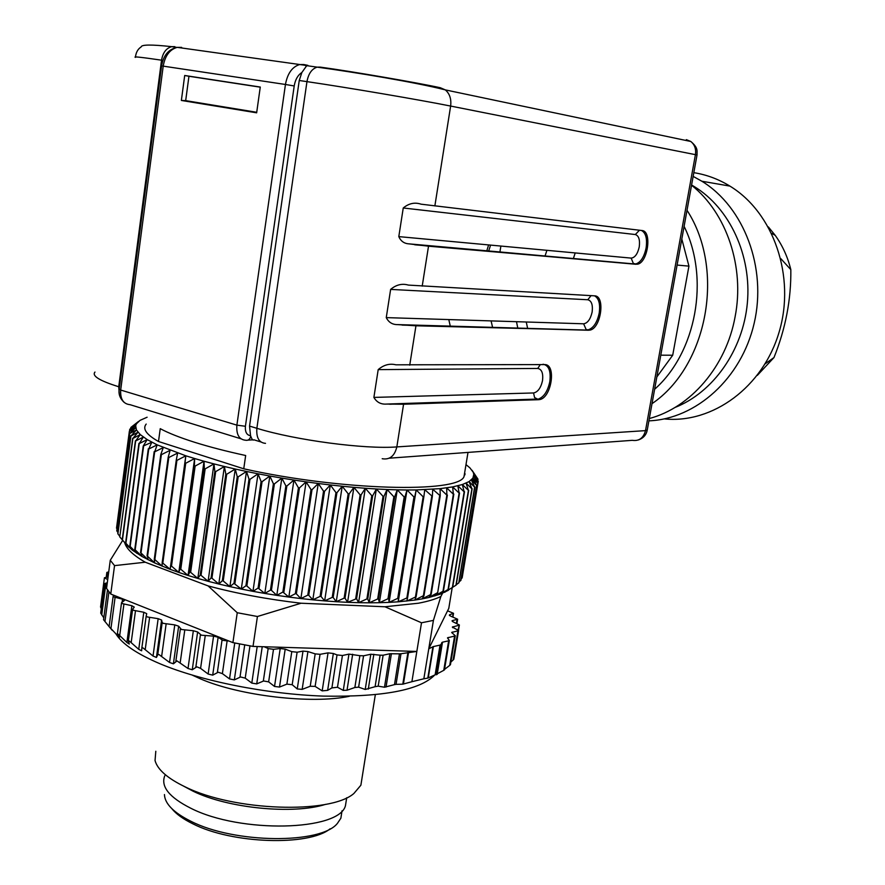 <?xml version="1.0" encoding="UTF-8"?>
<svg xmlns="http://www.w3.org/2000/svg" width="885" height="885" viewBox="0 0 885 885"><rect width="100%" height="100%" fill="white"/><g stroke="black" fill="none" stroke-linecap="round" stroke-linejoin="round"><path stroke-width="1.33" d="M373.89 397.409L378.194 369.62C383.725 364.874 389.632 363.27 395.916 364.808L544.507 364.598C556.72 363.746 551.543 398.372 539.33 399.622L403.571 404.246L386.568 404.069C380.937 404.5 376.711 402.288 373.89 397.409L533.578 392.962C537.87 392.066 540.846 387.951 542.527 380.594C543.346 373.249 541.753 369.2 537.737 368.448L540.281 364.62M386.258 317.615L390.628 289.406C396.181 284.716 402.111 283.277 408.405 285.092L594.532 295.833C605.738 295.656 600.926 328.921 589.631 330.16L415.95 325.791L397.575 324.618C392.409 324.662 388.637 322.328 386.258 317.615L583.635 323.799C587.64 323.158 590.472 319.242 592.131 312.062C592.983 304.827 591.534 300.723 587.795 299.749L591.058 295.634M398.803 236.616L403.25 207.986C408.826 203.351 414.766 202.079 421.072 204.181L642.012 230.531C652.333 230.952 647.82 263.011 637.333 264.217L428.517 246.185L408.892 243.851C404.157 243.563 400.794 241.151 398.803 236.616L631.171 258.11C634.921 257.701 637.62 253.973 639.236 246.959C640.12 239.846 638.815 235.709 635.33 234.536L639.446 230.233M448.795 319.573L450.332 326.355M491.087 320.901L492.602 327.45M656.847 376.944L672.711 355.228L660.785 355.184M677.102 265.069L688.939 266.131L681.815 239.038M243.751 468.796L158.492 441.504L160.24 428.672C168.427 433.075 179.854 437.599 194.512 442.246C209.291 446.892 226.339 451.317 245.665 455.509L243.751 468.796C341.223 490.655 458.054 493.244 464.005 476.683L464.813 471.771M654.623 389.256C696.097 352.706 710.024 278.808 684.105 226.372M652.013 403.66C707.403 366.235 725.766 269.881 687.014 210.298M649.325 418.539C690.466 407.609 726.142 366.622 735.114 316.719C744.871 267.027 726.629 213.008 691.55 185.219M516.497 321.697L517.78 328.114M526.254 321.996L527.626 328.368M674.923 407.498C713.044 392.553 743.002 350.493 747.36 303.013C751.741 255.544 729.76 208.207 694.338 186.624L691.594 185.009M648.904 420.851C695.964 419.025 741.508 378.514 754.186 323.202C767.085 267.978 744.163 207.145 701.871 181.237L693.154 176.392M664.336 418.904C712.381 423.849 762.981 387.365 779.187 331.864C795.703 276.518 773.601 212.588 729.915 186.104C718.653 179.213 706.728 174.754 694.139 172.719M780.824 258.663L790.825 269.637C787.694 256.927 782.473 245.477 775.194 235.321L768.346 226.914M757.317 375.384L773.988 357.54L765.193 363.812M124.73 542.881C126.522 548.932 133.369 555.371 145.262 562.218L208.097 585.903C237.014 593.636 268.011 599.41 301.077 603.227L384.986 606.767L418.362 603.227C427.787 601.457 435.287 599.211 440.852 596.501L433.418 620.385L428.771 648.782L447.578 610.816L453.529 613.316L449.536 614.765L449.414 615.529M400.993 653.738L399.456 653.849L394.489 684.625L384.488 687.225L378.194 686.174L383.128 655.21L380.108 655.188L375.096 686.683L365.217 689.47L358.624 687.147L363.569 655.807L359.874 655.674L354.863 687.501L347.02 690.234L343.28 690.389L337.484 687.247L342.429 655.508L337.03 654.911L331.897 687.91L327.638 690.355L322.184 690.875L315.126 686.384L320.049 654.325L315.182 653.871L307.925 651.559L302.161 689.371L297.249 688.95L303.002 651.106L297.117 652.223L291.784 651.637L285.191 649.147L279.494 687.07L274.527 686.45L280.213 648.517L273.498 649.313L268.409 648.639L264.206 646.758L416.835 651.437L411.901 681.704L402.797 684.182L396.049 684.348L400.993 653.738L416.835 651.437L421.503 622.786L433.418 620.385M790.825 269.637C791.212 299.362 785.592 328.667 773.988 357.54M115.802 633.704C121.853 643.716 136.511 653.705 159.776 663.673C200.928 681.03 266.507 694.117 323.335 696.108C382.884 697.148 420.01 690.123 434.701 675.045M436.98 671.792L437.986 669.503M438.739 664.956L438.506 662.5M453.098 660.033L453.828 659.203L458.607 630.518L457.954 630.861L453.098 660.033L450.885 662.068M451.715 632.554L455.266 635.718L454.591 636.061L449.724 665.376L450.454 664.657M449.724 665.376L444.535 669.392M447.522 637.974L449.326 640.463L448.651 640.828L443.761 670.332L444.458 669.856M443.761 670.332L435.818 674.569L440.741 644.711L442.5 642.178L448.651 640.828M435.132 674.835L435.807 674.569L440.741 644.722L440.033 645.099L435.132 674.835L427.798 678.109L423.849 678.784L428.771 648.782L433.384 646.57L440.033 645.099M411.901 681.704L423.849 678.784M394.489 684.625L396.049 684.348M375.096 686.683L378.194 686.174M354.863 687.501L358.624 687.147M331.897 687.91L337.484 687.247M302.161 689.371L310.226 686.262L315.126 686.384M279.494 687.07L286.884 684.138L292.194 684.702L297.249 688.95M262.237 646.692L256.727 683.895L263.608 680.985L268.642 681.859L274.527 686.45M256.727 683.895L251.805 683.087L257.203 646.537M239.57 643.948L234.326 679.89L240.598 676.97L245.222 678.142L251.805 683.087M234.326 679.89L229.536 678.917L234.757 642.997M122.108 602.231L122.517 599.189L114.11 597.043L113.158 596.103L114.32 595.461L228.961 641.05L222.81 640.353L218.141 637.244L212.699 675.144L218.219 672.224L222.389 673.618L229.536 678.917M212.699 675.144L208.13 674.027L213.562 636.138L218.141 637.244M213.562 636.138L201.382 635.198L197.62 631.967L192.266 669.746L196.89 666.825L200.585 668.374L208.13 674.027M192.266 669.746L188.007 668.496L193.339 630.739L197.62 631.967M193.339 630.739L181.414 629.489L178.659 626.193L173.405 663.816L177.022 660.896L188.007 668.496M173.405 663.816L169.533 662.467L174.776 624.887L178.659 626.193M174.776 624.887L163.271 623.361L162.187 622.564L161.601 620.053L156.435 657.455L157.751 654.69L158.957 654.546L169.533 662.467M156.435 657.455L153.028 656.028L158.161 618.681L161.601 620.053M192.421 675.2L200.464 678.861C239.724 695.953 312.117 704.272 349.332 696.296M155.804 751.265L155.041 760.558C157.541 769.618 167.553 778.38 185.076 786.831C233.85 811.202 330.393 814.244 353.889 793.48L360.881 785.216L361.943 778.601M183.56 786.112L193.118 791.212C228.142 808.403 293.433 814.687 325.614 804.343M164.754 775.791C160.605 786.544 169.245 797.341 190.684 808.182C240.466 833.703 339.353 830.949 345.449 805.704L346.411 799.609M164.433 794.553C164.831 803.713 173.571 812.585 190.662 821.147C234.525 843.803 321.532 844.279 337.539 823.216L340.869 818.194L341.82 812.153M171.878 808.713C176.17 814.034 183.118 819.045 192.731 823.758C232.025 843.969 309.097 846.303 330.116 828.803M104.596 583.768L100.713 613.128L103.788 617.818M107.008 584.952L104.618 583.547L107.295 582.75M107.483 589.941L103.545 619.71L109.12 626.635M112.229 630.341L109.098 626.602L117.628 635.64L117.793 634.423M117.628 635.64L119.519 637.3L117.395 633.704L118.402 634.268L126.887 642.499L131.854 605.716L134.266 607.099L132.606 609.334L133.602 610.318L143.79 612.254L146.722 613.659L146.191 616.015L147.242 616.933L158.161 618.681M131.854 605.716L122.506 603.647L121.544 602.685L124.464 600.45L122.517 599.189M126.887 642.499L129.265 644.037L128.347 640.895L129.431 641.105L138.735 649.336L143.79 612.254M138.735 649.336L141.644 650.807L141.843 647.92L143.016 647.908L153.028 656.028M439.635 495.877L423.406 595.716L423.992 595.627L440.232 495.821L432.732 489.272L432.367 496.408L424.767 489.693L423.849 496.795L423.163 496.817L416.171 489.936L414.7 496.994L413.959 496.994L407 489.991L404.965 496.983L404.18 496.972L397.276 489.847L394.677 496.773L393.858 496.75L387.055 489.516L383.902 496.363L383.039 496.319L376.379 488.985L372.673 495.744L371.777 495.688L365.317 488.266L361.058 494.925L360.14 494.859L353.9 487.347L349.121 493.907L348.17 493.819L342.207 486.241L336.919 492.702L335.957 492.591L330.304 484.958L324.518 491.286L323.545 491.175L318.246 483.487L311.996 489.704L311.011 489.571L306.099 481.849L299.418 487.934L298.433 487.79L293.942 480.057L286.851 486.009L285.866 485.854L281.828 478.11L274.372 483.918L273.399 483.752L269.837 476.019L262.048 481.694L261.097 481.517L258.033 473.796L249.957 479.338L249.017 479.15L246.484 471.462L238.153 476.86L237.246 476.661L235.244 469.028L226.704 474.283L225.83 474.072L224.381 466.495L215.686 471.616L214.845 471.406L213.96 463.895L205.143 468.884L204.335 468.663L204.026 461.24L195.131 466.085L194.379 465.864L194.634 458.53L185.717 463.253L184.998 463.032L185.817 455.797L176.911 460.399L176.259 460.167L177.642 453.054L168.792 457.523L168.183 457.302L170.119 450.299L161.369 454.669L160.816 454.447L163.282 447.578L154.676 451.826L157.176 444.867L148.746 449.027L151.811 442.212L143.215 446.062L147.198 439.602L139.222 443.584L143.348 437.068L135.648 440.973L140.272 434.601L132.883 438.44L137.971 432.234L130.914 436.006L136.445 429.966L129.686 433.506L135.682 427.798L129.354 431.482L135.671 425.751L129.807 429.236L136.412 423.827L130.88 427.433L138.591 421.393M130.88 427.433L130.748 428.451M129.741 429.391L129.509 431.183M129.354 431.305L116.532 528.002L117.019 528.953M129.354 431.482L116.532 528.212M129.686 433.506L116.776 530.79L117.948 532.56M129.741 433.683L116.831 531.011M130.792 435.818L117.793 533.688L119.674 536.188M383.128 655.21L389.854 653.727L399.456 653.849M130.914 436.006L117.915 533.92M132.695 438.241L119.785 536.929L128.613 547.041L125.604 542.936L132.341 550.16L130.161 546.421L136.821 553.324L134.774 549.43L142.065 556.532L141.003 552.97L148.038 559.74L147.563 556.278L154.72 562.96L154.255 559.32L154.853 559.574L162.099 566.157L162.187 562.594L170.13 569.32L170.794 565.825L171.491 566.068L178.792 572.429L180.031 569L180.772 569.243L188.04 575.471L189.855 572.086L190.64 572.329L197.82 578.436L200.209 575.084L201.039 575.316L208.086 581.279L211.05 577.971L211.924 578.193L218.794 584.011L222.323 580.737L223.23 580.947L229.89 586.611L233.972 583.348L241.295 589.056L245.908 585.793L246.86 585.981L252.955 591.335L258.088 588.071L264.814 593.437L270.434 590.151L271.407 590.306L276.795 595.351L282.879 592.043L288.842 597.054L295.347 593.713L296.331 593.835L300.867 598.559L307.781 595.163L308.743 595.273L312.825 599.831L320.093 596.39L321.056 596.479L324.64 600.893L332.229 597.386L333.169 597.452L336.245 601.723L344.121 598.149L345.039 598.194L347.573 602.32L356.589 598.691L358.58 602.685L366.899 598.935L367.762 598.946L369.2 602.807L377.674 598.979L378.492 598.968L379.388 602.707L387.962 598.78L388.747 598.758L389.079 602.375L397.73 598.348L398.471 598.304L398.239 601.822L407.609 597.629L406.823 601.059L416.127 596.733L432.367 496.408M132.883 438.44L119.785 536.929M363.569 655.807L370.804 654.236L380.108 655.188M135.405 440.763L122.207 539.784M135.648 440.973L122.451 540.027M342.429 655.508L348.955 654.115L359.874 655.674M138.912 443.374L125.604 542.936M139.222 443.584L125.902 543.191M143.215 446.062L129.796 546.167M320.049 654.325L328.047 652.876L333.346 653.495L337.03 654.911M143.591 446.272L130.161 546.421M148.315 448.806L134.774 549.43M148.746 449.027L135.195 549.685M303.002 651.106L307.925 651.559M154.189 451.604L140.516 552.716M154.676 451.826L141.003 552.97M160.816 454.447L147.021 556.023M280.213 648.517L285.191 649.147M161.369 454.669L147.563 556.278M168.183 457.302L154.255 559.32M168.792 457.523L154.853 559.574M176.259 460.167L162.187 562.594M176.911 460.399L162.84 562.849M147.12 417.222L140.029 420.364L136.412 423.827L135.671 425.751L136.445 429.966L140.272 434.601L147.198 439.602L157.176 444.867L185.817 455.797L170.13 569.32L154.72 562.96L142.065 556.532L132.341 550.16L125.648 543.976M184.998 463.032L170.794 565.825M185.717 463.253L171.491 566.068M185.817 455.797L194.634 458.53L178.792 572.429L170.13 569.32M194.379 465.864L180.031 569M195.131 466.085L180.772 569.243M194.634 458.53L204.026 461.24L188.04 575.471L178.792 572.429M204.335 468.663L189.855 572.086M205.143 468.884L190.64 572.329M204.026 461.24L213.96 463.895L197.82 578.436L188.04 575.471M214.845 471.406L200.209 575.084M215.686 471.616L201.039 575.316M213.96 463.895L224.381 466.495L208.086 581.279L197.82 578.436M225.83 474.072L211.05 577.971M226.704 474.283L211.924 578.193M224.381 466.495L235.244 469.028L218.794 584.011L208.086 581.279M237.246 476.661L222.323 580.737M238.153 476.86L223.23 580.947M235.244 469.028L246.484 471.462L229.89 586.611L218.794 584.011M249.017 479.15L233.972 583.348M249.957 479.338L234.89 583.547M246.484 471.462L258.033 473.796L241.295 589.056L229.89 586.611M261.097 481.517L245.908 585.793M262.048 481.694L246.86 585.981M258.033 473.796L269.837 476.019L252.955 591.335L241.295 589.056M273.399 483.752L258.088 588.071M464.868 474.902L465.067 473.718M274.372 483.918L259.051 588.237M269.837 476.019L281.828 478.11L264.814 593.437L252.955 591.335M285.866 485.854L270.434 590.151M286.851 486.009L271.407 590.306M281.828 478.11L293.942 480.057L276.795 595.351L264.814 593.437M298.433 487.79L282.879 592.043M299.418 487.934L283.853 592.176M293.942 480.057L306.099 481.849L288.842 597.054L276.795 595.351M311.011 489.571L295.347 593.713M311.996 489.704L296.331 593.835M306.099 481.849L318.246 483.487L300.867 598.559L288.842 597.054M472.037 470.278L477.911 479.05L473.796 474.238L478.243 481.351L473.707 476.23L477.789 483.387L472.911 478.121L476.584 485.323L471.384 479.902L474.625 487.148L469.105 481.584L471.904 488.841L466.096 483.122L468.408 490.401L462.346 484.537L464.149 491.828L457.855 485.799L459.127 493.089L452.633 486.916L453.363 494.195L446.693 487.867L446.859 495.124L440.055 488.653L452.633 486.916L462.346 484.537L469.105 481.584L472.911 478.121L473.796 474.238L473.165 472.159L469.846 467.8L465.986 464.625M323.545 491.175L307.781 595.163M324.518 491.286L308.743 595.273M318.246 483.487L330.304 484.958L312.825 599.831L300.867 598.559M335.957 492.591L320.093 596.39M456.948 623.449L457.645 619.234L450.41 616.026L449.536 614.765M477.756 480.422L477.955 479.216M336.919 492.702L321.056 596.479M101.277 608.747L100.569 606.955L104.397 577.971M107.716 579.609L104.43 577.772L108.07 576.954M330.304 484.958L342.207 486.241L324.64 600.893L312.825 599.831M457.645 619.234L452.622 620.529L452.456 621.502M348.17 493.819L332.229 597.386M462.545 575.482L478.243 481.351M349.121 493.907L333.169 597.452M458.519 630.142L459.37 624.998L452.976 621.768L452.014 620.85L452.622 620.529M342.207 486.241L353.9 487.347L336.245 601.723L324.64 600.893M108.501 573.668L106.842 572.418L108.733 571.876M461.185 578.757L462.158 577.828L477.856 483.232M360.14 494.859L344.121 598.149M459.37 624.998L458.065 629.788M462.081 578.027L477.789 483.387M361.058 494.925L345.039 598.194M458.607 630.518L452.323 627.067L458.806 625.308M472.612 479.935L472.911 478.121M353.9 487.347L365.317 488.266L347.573 602.32L336.245 601.723M459.083 581.854L460.919 580.35L476.705 485.179M371.777 495.688L355.693 598.658M460.786 580.549L476.584 485.323M372.673 495.744L356.589 598.691M365.317 488.266L376.379 488.985L358.58 602.685L347.573 602.32M451.748 632.399L457.954 630.861M456.24 584.753L458.928 582.772L474.814 487.004M383.039 496.319L366.899 598.935M458.751 582.961L474.625 487.148M383.902 496.363L367.762 598.946M376.379 488.985L387.055 489.516L369.2 602.807L358.58 602.685M453.363 494.195L437.666 592.806L434.778 595.948L442.987 591.257L440.055 594.222L448.43 589.255L444.602 592.319L456.184 585.073L472.136 488.719M393.858 496.75L377.674 598.979M447.544 637.808L454.591 636.061M455.941 585.25L471.904 488.841M394.677 496.773L378.492 598.968M387.055 489.516L397.276 489.847L379.388 602.707L369.2 602.807M452.689 587.242L468.707 490.29M404.18 496.972L387.962 598.78M452.379 587.408L468.408 490.401M404.965 496.983L388.747 598.758M397.276 489.847L407 489.991L389.079 602.375L379.388 602.707M448.43 589.255L464.503 491.717M413.959 496.994L397.73 598.348M448.064 589.41L464.149 491.828M414.7 496.994L398.471 598.304M407 489.991L416.171 489.936L398.239 601.822L389.079 602.375M443.418 591.114L459.547 493M423.163 496.817L406.912 597.685M442.987 591.257L459.127 493.089M423.849 496.795L407.609 597.629M122.683 540.37L110.271 560.271L106.543 588.425L110.758 594.045L114.32 595.461M228.961 641.05L232.91 642.621L253.021 646.415L264.206 646.758M110.271 560.271L114.541 565.626L110.758 594.045M232.91 642.621L237.246 612.73L257.424 616.502L253.021 646.415M447.578 610.816L448.784 608.382L452.191 587.784M437.666 592.806L453.839 494.107M431.725 496.441L415.485 596.811M145.262 562.218L114.541 565.626M208.097 585.903L237.246 612.73M301.077 603.227L257.424 616.502M384.986 606.767L421.503 622.786M440.852 596.501L442.588 593.216M437.179 592.928L428.805 597.508L431.183 594.311L447.39 495.058M575.195 252.933L573.358 258.652M398.239 601.822L414.799 600.074L416.127 596.733M448.43 590.273L440.055 594.222L428.805 597.508L422.134 598.891L431.183 594.311M423.992 595.627L422.134 598.891L414.799 600.074L423.406 595.716M430.641 594.421L446.859 495.124M546.919 250.322L544.983 256.174M440.232 495.821L440.055 488.653L416.171 489.936M488.608 244.924L486.728 251.075M146.191 424.07C142.275 428.827 146.379 434.635 158.492 441.504M490.578 245.112L488.608 251.24M499.881 252.225L500.888 246.063M688.939 266.131L672.711 355.228M250.787 436.294C249.869 439.402 248.165 440.708 245.687 440.243C239.149 439.668 236.207 434.635 236.881 425.143L245.41 426.271C244.99 431.946 246.694 435.099 250.543 435.73L250.787 436.294C252.004 439.535 253.021 440.697 253.862 439.79L260.787 441.914M260.245 87.172L188.947 76.265L185.684 100.636L181.37 100.447L184.7 75.49L260.267 87.04L256.65 112.815L181.37 100.447M256.727 112.284L185.684 100.636M389.234 458.198L632.299 440.332C639.047 441.316 643.45 438.086 645.508 430.63L695.433 154.609C696.218 148.99 694.67 144.62 690.798 141.478L445.321 89.894L440.321 87.737C417.355 82.703 350.958 71.287 320.237 67.116L317.162 67.138C311.852 68.809 308.445 73.632 306.962 81.63L299.241 80.491L249.548 426.094L250.543 435.73M299.241 80.491L301.851 72.526C297.825 75.136 295.28 79.617 294.207 85.956L285.446 84.473C287.481 73.499 292.194 66.862 299.561 64.572L303.843 64.539L306.398 66.143L301.851 72.526M188.947 76.265L184.7 75.49M307.914 65.379L306.398 66.143M533.578 392.962L534.573 397.553L537.87 399.246C543.678 397.409 547.66 391.535 549.817 381.634C551.056 371.092 548.8 365.295 543.036 364.244M583.635 323.799L586.147 329.574L588.171 329.828C593.481 328.103 597.154 322.527 599.2 313.124C600.428 304.031 598.868 298.256 594.51 295.822M631.171 258.11L633.383 263.542L635.895 263.929C640.751 262.303 644.158 257.004 646.094 248.043C647.378 238.662 645.829 232.81 641.448 230.465M141.843 647.92L146.191 616.015M157.751 654.69L162.187 622.564M175.861 661.128L180.374 628.815M195.839 667.102L200.452 634.656M217.356 672.489L222.046 639.955M239.99 677.191L244.714 644.922M263.321 681.096L268.155 648.539M408.593 652.101L403.416 684.072M407.974 652.19L402.797 684.182M391.413 653.617L386.048 687.037M389.854 653.727L384.488 687.225M373.835 654.258L368.293 689.105M370.804 654.236L365.217 689.47M352.661 654.247L347.02 690.234M348.955 654.115L343.28 690.389M333.346 653.495L327.638 690.355M328.047 652.876L322.184 690.875M310.226 686.262L315.182 653.871M292.194 684.702L297.117 652.223M286.884 684.138L291.784 651.637M268.642 681.859L273.498 649.313M245.222 678.142L249.957 645.873M222.389 673.618L227.091 641.072M200.585 668.374L205.209 635.906M180.219 662.522L184.766 630.175M161.667 656.172L166.126 624.002M145.228 649.468L149.609 617.509M131.179 642.532L135.482 610.816M119.707 635.496L123.933 604.057M110.946 628.483L115.094 597.353M104.95 621.613L108.899 591.877M101.742 615.009L105.78 584.531M452.611 616.834L453.153 613.559M456.439 623.239L457.047 619.544M106.875 577.131L107.406 573.126M452.899 626.746L452.744 627.719M452.412 632.045L452.235 633.118M448.23 637.443L448.031 638.66M442.5 642.178L437.179 674.392M441.803 642.543L436.482 674.746L441.803 642.543M433.384 646.57L428.229 677.954M432.953 646.714L427.798 678.109M635.33 234.536L403.25 207.986M587.795 299.749L390.628 289.406M537.737 368.448L378.194 369.62M252.734 439.856L247.999 440.11M181.624 47.37L177.243 47.359C169.743 49.46 165.064 55.711 163.205 66.132L161.579 65.944L119.198 389.101L120.681 390.042C120.194 399.102 123.314 403.98 130.029 404.677L240.864 438.761M245.41 426.271L294.207 85.956M249.548 426.094L256.871 428.296C256.174 437.776 259.051 442.799 265.5 443.352M414.711 244.78L636.038 264.283M402.133 325.094L588.547 330.249M389.743 404.235L538.534 399.71M306.874 65.689L317.162 67.138C354.221 72.172 415.342 82.228 445.321 89.894C449.713 93.699 451.483 99.076 450.631 106.056C419.468 99.806 347.728 87.593 306.962 81.63L256.871 428.296C295.468 440.243 365.273 449.436 396.834 446.914L645.508 430.63L647.256 429.955M119.309 394.223L118.734 386.745L119.486 386.966M120.681 390.042L236.881 425.143L285.446 84.473L163.205 66.132L120.681 390.042M403.571 404.246L396.834 446.914C394.599 456.063 389.721 459.99 382.198 458.718M434.867 205.928L450.631 106.056L697.026 154.975L647.212 430.187C646.26 434.933 643.318 438.197 638.406 439.956M94.972 372.054C91.664 375.893 99.585 380.793 118.734 386.745L161.535 60.18C162.873 52.669 166.247 48.166 171.679 46.662L174.843 46.673M162.884 60.379L161.535 60.18C141.401 57.237 132.706 56.297 135.46 57.37M415.95 325.791L409.733 365.162M428.517 246.185L422.211 286.132M697.026 154.975L697.07 150.837C696.772 150.505 697.8 147.341 690.798 141.478L686.351 139.653L688.453 140.98M304.285 64.627L307.703 65.335M467.999 452.412L464.005 476.683M692.977 186.403L694.338 186.624M701.871 181.237L729.915 186.104M775.194 235.321L771.72 233.408M360.881 785.216L375.317 694.747M345.449 805.704L346.71 797.75M342.041 810.76L340.869 818.194M109.109 626.569L113.136 596.335M117.406 633.583L121.51 602.917M128.369 640.685L132.584 609.566M452.932 616.945L453.529 613.316M106.211 577.23L106.82 572.617M450.443 664.723L455.266 635.718M444.458 669.868L449.326 640.463M472.092 479.194L475.953 484.648M136.522 423.638L135.25 424.579M119.176 389.312C118.413 394.168 120.039 398.504 124.066 402.321M637.333 264.217L408.892 243.851M589.631 330.16L397.575 324.607M539.33 399.622L536.421 399.102L386.568 404.058M161.579 65.921C163.437 55.279 168.659 49.095 177.243 47.359L307.051 65.556M176.923 47.403L171.679 46.662C151.556 44.449 141.379 44.538 141.157 46.938C137.949 48.952 136.047 52.281 135.471 56.928"/></g></svg>
